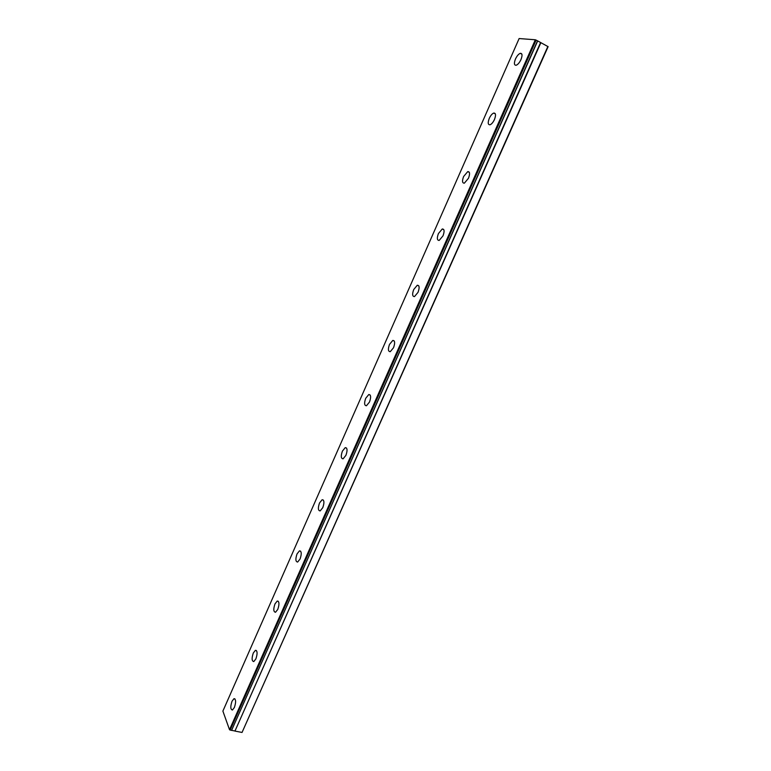 <?xml version="1.0" encoding="UTF-8"?>
<svg xmlns="http://www.w3.org/2000/svg" width="771" height="771" viewBox="0 0 771 771"><rect width="100%" height="100%" fill="white"/><g stroke="black" fill="none" stroke-linecap="round" stroke-linejoin="round"><path stroke-width="1.16" d="M520.955 59.608C522.565 55.358 522.343 53.266 520.29 53.324C518.555 54.009 516.956 55.888 515.481 58.991C513.881 63.222 514.103 65.313 516.156 65.256C517.881 64.591 519.481 62.702 520.955 59.608M234.384 707.499C236.128 702.13 235.993 699.191 233.989 698.68L232.032 701.205C230.288 706.554 230.423 709.493 232.437 710.014L234.384 707.499M255.885 658.906C257.62 653.606 257.466 650.743 255.413 650.31L253.312 652.989C251.577 658.261 251.741 661.123 253.784 661.576L255.885 658.906M277.772 609.418C279.497 604.204 279.324 601.409 277.242 601.033L274.987 603.895C273.252 609.09 273.435 611.875 275.517 612.261L277.772 609.418M300.064 559.014C301.789 553.877 301.586 551.159 299.476 550.851L297.047 553.896C295.332 559.014 295.524 561.731 297.645 562.049L300.064 559.014M322.779 507.665C324.485 502.615 324.273 499.974 322.133 499.733L319.522 502.981C317.816 508.012 318.028 510.653 320.167 510.913L322.779 507.665M345.909 455.353C347.615 450.399 347.393 447.826 345.235 447.633L342.42 451.112C340.715 456.046 340.946 458.62 343.105 458.822L345.909 455.353M369.492 402.048C371.188 397.181 370.947 394.675 368.779 394.54L365.743 398.26C364.047 403.108 364.288 405.604 366.456 405.748L369.492 402.048M393.528 347.721C395.205 342.941 394.964 340.512 392.796 340.425L389.509 344.406C387.832 349.157 388.083 351.586 390.251 351.682L393.528 347.721M418.027 292.334C419.694 287.66 419.443 285.299 417.275 285.251L413.738 289.51C412.071 294.175 412.321 296.527 414.49 296.584L418.027 292.334M442.997 235.859C444.655 231.29 444.404 228.997 442.255 228.987L438.429 233.565C436.781 238.114 437.032 240.398 439.181 240.417L442.997 235.859M468.469 178.274C470.117 173.803 469.867 171.586 467.746 171.605L463.612 176.511C461.974 180.963 462.224 183.18 464.354 183.17L468.469 178.274M494.452 119.534C496.081 115.178 495.84 113.019 493.748 113.058C492.139 113.694 490.655 115.448 489.286 118.329C487.667 122.676 487.908 124.825 489.999 124.786C491.609 124.17 493.093 122.416 494.452 119.534M547.892 46.414L242.036 732.45L548.114 46.665L537.532 40.824L231.57 730.416L537.676 40.94M537.532 40.824L535.325 39.774L519.124 38.55L222.886 711.103L229.517 729.703L231.57 730.416M242.036 732.45L234.953 731.072L540.885 42.636M540.596 42.511L234.953 731.072M234.702 730.947L231.763 730.378M535.325 39.774L229.517 729.703M536.124 40.073L230.153 730.137M521.871 54.163L520.29 53.324M234.933 698.883L233.989 698.68M256.435 650.541L255.413 650.31M278.341 601.313L277.242 601.033M300.651 551.178L299.476 550.851M323.386 500.1L322.133 499.733M346.565 448.067L345.235 447.633M370.176 395.031L368.779 394.54M394.251 340.975L392.796 340.425M418.788 285.868L417.275 285.251M443.807 229.662L442.255 228.987M469.317 172.338L467.746 171.605M495.339 113.848L493.748 113.058"/></g></svg>
